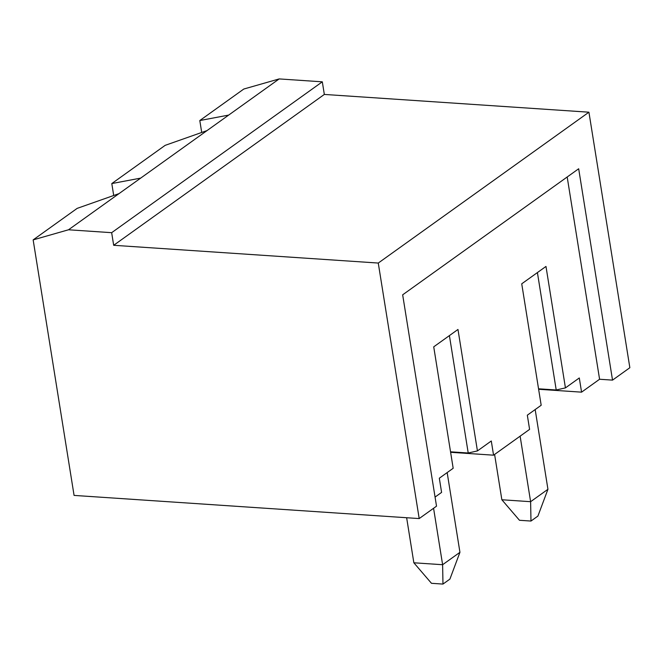 <?xml version="1.0" encoding="UTF-8"?>
<svg xmlns="http://www.w3.org/2000/svg" width="663" height="663" viewBox="0 0 663 663"><rect width="100%" height="100%" fill="white"/><g stroke="black" fill="none" stroke-linecap="round" stroke-linejoin="round"><path stroke-width="0.99" d="M435.061 497.076L441.591 492.402L439.32 478.205L453.177 468.277L433.726 346.832L457.976 329.461L477.435 450.915L468.219 453.003L449.406 335.594M113.704 195.486L111.798 183.568L140.672 178.115L68.513 229.779L33.15 239.89L74.074 495.41L419.198 518.574L378.266 263.054L113.68 245.293L111.657 232.68L68.513 229.779M538.621 389.272L581.567 392.156L599.584 379.253L612.529 380.123L629.85 367.716L588.926 112.196L324.331 94.436L322.309 81.822L279.173 78.922L207.022 130.594L165.153 145.354L111.798 183.568M207.022 130.594L140.672 178.115M322.309 81.822L111.657 232.68M201.709 132.467L199.803 120.542L228.669 115.089M279.173 78.922L243.802 89.033L199.803 120.542M119.017 193.621L77.148 208.381L33.15 239.89M450.616 452.299L493.562 455.183L529.596 429.375L527.325 415.179L541.182 405.259L521.731 283.805L545.981 266.435L565.44 387.888L579.296 377.96L581.567 392.156M612.529 380.123L578.675 168.767L402.665 294.82L436.519 506.167L419.198 518.574M588.926 112.196L378.266 263.054M324.331 94.436L113.68 245.293M477.435 450.915L491.291 440.986L493.562 455.183M599.584 379.253L567.188 176.996M565.44 387.888L556.216 389.985L537.411 272.576M450.542 451.818L468.219 453.003M538.547 388.8L556.216 389.985M519.477 520.281L501.858 499.761L530.615 501.692L547.945 489.286L537.908 516.087L530.98 521.052L519.477 520.281M530.98 521.052L530.615 501.692L520.124 436.163M535.174 409.56L547.945 489.286M501.858 499.761L494.598 454.445M431.472 583.307L413.853 562.788L442.619 564.719L459.94 552.312L449.904 579.114L442.975 584.078L431.472 583.307M442.975 584.078L442.619 564.719L433.577 508.281M447.169 472.586L459.94 552.312M413.853 562.788L406.643 517.737"/></g></svg>
